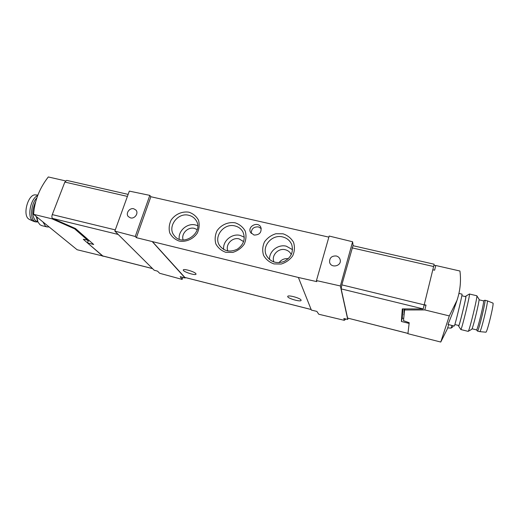 <?xml version="1.0" encoding="UTF-8"?>
<svg xmlns="http://www.w3.org/2000/svg" width="519" height="519" viewBox="0 0 519 519"><rect width="100%" height="100%" fill="white"/><g stroke="black" fill="none" stroke-linecap="round" stroke-linejoin="round"><path stroke-width="0.78" d="M185.296 277.561L185.147 278.015L180.223 276.666L182.104 279.404L182.973 277.418M182.104 279.404L159.657 273.279L157.542 271.152L154.188 270.23L114.842 231.117L129.322 191.115L149.809 195.378L135.251 236.482L136.38 237.67L298.386 277.477L316.791 281.635L316.447 280.578L329.176 236.041L352.602 241.77L340.367 285.963L316.447 280.578M298.386 277.477L311.381 310.096L316.85 311.387L318.77 314.242L344.292 320.32L345.868 318.984M89.456 240.784L88.386 240.576L87.51 242.944L93.686 244.488L75.521 228.555L52.471 218.408C51.777 217.597 51.705 216.326 52.276 214.6L64.843 182.078L66.698 180.372L128.141 194.391M403.672 318.491L402.225 318.128L401.382 321.482L402.296 308.902L423.18 308.961L434.176 264.223L423.18 308.961M347.652 318.082L407.96 333.432L409.128 323.421L401.382 321.482M402.932 308.902L402.225 318.128M347.594 318.115L341.152 288.888L341.826 284.866L352.972 245.695L434.176 264.223M344.292 320.32L343.857 318.51L347.736 319.432L340.367 285.963M328.858 237.144L150.854 196.727L149.809 195.378M353.147 245.734L352.602 241.77M135.251 236.482L114.842 231.117M185.147 278.015L152.547 241.925M184.835 277.418L152.586 241.822M133.746 208.774C129.49 207.555 125.332 213.549 128.329 216.605L130.483 217.883C134.765 219.128 138.93 213.082 135.907 210.039L133.746 208.774M336.28 255.984C331.745 255.757 329.513 257.794 329.591 262.108C330.726 268.595 341.865 266.195 340.179 259.811C339.647 257.826 338.349 256.555 336.28 255.984M348.061 318.231L347.736 319.432M102.801 255.958L87.51 242.944M195.838 273.623L196.039 274.11C195.974 275.959 182.662 271.671 183.285 270.003C183.22 268.375 194.404 271.593 195.838 273.623M301.072 300.092L301.111 300.352C300.994 302.317 287.026 298.25 287.734 296.459C287.721 294.623 300.54 298.101 301.072 300.092M254.012 235.049L250.534 232.389C247.141 226.303 258.19 220.919 260.875 227.354C261.784 232.46 259.494 235.023 254.012 235.049M283.043 233.81L275.894 233.738C271.139 235.217 267.337 237.942 264.469 241.912C262.51 246.337 262.205 250.8 263.542 255.303C265.871 259.396 269.335 262.27 273.941 263.918L281.175 264.041C286.008 262.556 289.868 259.785 292.748 255.744C294.682 251.248 294.941 246.752 293.52 242.25C291.12 238.195 287.63 235.379 283.043 233.81M235.211 222.826C228.211 221.691 221.062 224.831 217.013 230.806C215.022 235.133 214.626 239.506 215.839 243.904C218.019 247.907 221.328 250.703 225.765 252.299L232.784 252.403C237.507 250.937 241.309 248.218 244.183 244.254C246.155 239.849 246.499 235.451 245.208 231.052C242.963 227.088 239.629 224.351 235.211 222.826M188.968 212.206C182.195 211.116 175.182 214.211 171.134 220.069C169.11 224.312 168.649 228.587 169.739 232.888C171.77 236.8 174.929 239.525 179.211 241.076C186.049 242.25 193.191 239.116 197.265 233.148C199.264 228.84 199.685 224.532 198.518 220.231C196.422 216.358 193.237 213.685 188.968 212.206M136.38 237.67L150.854 196.727M197.226 229.632L194.404 228.373C187.943 226.563 180.865 233.835 183.155 239.966M197.661 225.687L195.54 224.974C187.32 222.735 177.933 230.916 179.243 239.214M188.825 215.288C177.621 212.115 166.794 227.205 174.3 235.684C183.116 247.81 204.746 231.902 195.747 219.946C194.074 217.552 191.764 216.001 188.825 215.288M243.606 241.601L239.103 238.883C232.298 236.975 225.116 244.676 227.867 250.956M244.3 237.209L240.206 235.412C231.876 233.167 222.521 241.101 223.676 249.464M234.958 225.934C223.961 222.852 213.166 236.729 219.68 245.708C224.325 251.391 230.241 252.526 237.423 249.12C243.852 244.436 245.682 238.701 242.911 231.902C241.173 228.808 238.519 226.822 234.958 225.934M288.285 258.702C284.444 258.287 281.363 259.61 279.034 262.685M291.295 254.57C290.076 252.065 288.071 250.456 285.288 249.743C278.255 247.777 271.022 255.601 273.967 262.03M292.534 249.665L286.345 246.201C278.106 244.001 268.92 251.293 269.556 259.565M282.673 236.943C272.053 234.011 261.375 246.298 266.507 255.653C270.509 262.043 276.348 263.996 284.016 261.518C291.088 257.651 293.676 252.065 291.775 244.754C290.115 240.686 287.085 238.085 282.673 236.943M251.274 233.459C251.261 228.885 253.642 226.693 258.41 226.881L261.265 228.6M103.08 256.075L77.117 249.736L33.612 214.341C34.565 200.769 39.47 188.306 48.306 176.96L65.524 180.897M52.27 218.181L52.017 218.836L33.612 214.341M86.894 239.992L88.185 241.121M102.957 256.295L83.293 239.304L87.179 239.797L74.645 228.847L52.017 218.836M42.915 221.905L45.419 226.102L46.976 226.92L49.143 226.972M36.791 216.923L37.991 222.022L39.995 224.753L41.877 225.661M36.142 216.397L37.66 221.211M37.887 195.06L35.681 194.936C28.409 193.373 22.174 214.723 28.681 218.999L29.609 219.55M37.673 195.611C30.615 198.206 26.897 216.994 32.665 220.77L34.338 221.568M36.855 197.895C31.153 203.357 29.641 217.999 34.377 221.191L35.772 221.924L37.945 221.918M35.694 201.709C31.97 209.897 31.912 216.222 35.513 220.685L37.089 221.438M454.845 324.531L458.809 325.51C459.341 326.114 466.717 295.571 465.77 296.673L461.819 295.739M424.237 304.672L426.028 305.107L424.84 309.934L404.392 309.973L404.664 308.909L403.49 320.677L409.212 322.727L407.928 333.704L440.761 342.04L449.311 315.915L456.992 300.358C460.217 290.731 461.196 280.954 459.938 271.015L435.759 265.494L433.852 265.611M440.761 342.04L447.17 329.247L448.727 324.667M453.321 311.089L447.994 324.472L454.281 326.036C454.754 326.691 462.922 292.872 461.981 294.137L458.939 293.417M404.139 308.909L403.977 314.897M424.84 309.934L449.311 315.915M432.788 269.77L434.604 270.191L435.759 265.494M453.145 325.757L452.672 327.048L451.03 328.125L451.991 325.471M447.638 327.872L451.03 328.125M426.028 305.107L424.127 305.114M458.653 325.471L458.647 326.114C459.088 327.314 467.048 294.344 465.9 296.077L465.64 296.641M460.801 329.507L460.853 329.546C461.586 330.35 470.688 292.632 469.429 294.014L465.926 296.064M468.125 331.349L468.203 331.336C469.325 331.31 478.005 295.311 476.786 295.746L469.461 294.02M471.687 329.331L471.713 329.312C472.757 329.221 480.069 298.892 478.985 299.152L476.825 295.798M485.855 332.186L485.894 332.192C487.133 332.789 494.471 302.311 492.901 303.09L487.276 300.819M479.757 331.628L479.803 331.635C480.957 332.264 488.749 299.911 487.231 300.799M477.376 331.005L477.448 331.057C478.512 331.829 486.381 299.178 484.876 300.248L483.481 300.864L479.043 299.813M477.409 331.051L476.494 329.876C477.467 330.59 484.869 299.859 483.481 300.864M423.186 308.915L341.152 288.888M407.966 333.386L347.561 318.063M102.47 255.873L152.521 268.576M52.471 218.408L118.189 234.452M184.68 277.38L311.141 309.493M52.276 214.6L115.283 229.891M64.843 182.078L127.408 196.409M345.414 319.6L345.232 318.835M424.133 304.841L341.826 284.866M433.573 266.519L352.057 247.855M87.464 239.025L87.179 239.797M74.866 228.269L74.645 228.847M74.159 227.958L73.97 228.464M405.06 308.909L404.826 309.849M403.99 314.774L403.659 314.696M102.613 255.958L152.58 268.634M184.745 277.418L311.153 309.525M87.568 239.123L87.27 239.94M41.572 225.583L46.976 226.92M29.46 219.485L33.482 221.282M34.066 221.503L35.772 221.924M36.83 221.379L37.822 221.619M453.34 311.095L456.992 300.358M458.647 326.114L460.827 329.546L468.157 331.362M471.713 329.312L468.203 331.336M485.894 332.192L479.803 331.635M487.224 300.799L484.915 300.254M479.796 331.641L477.448 331.057M476.494 329.876L472.024 328.774"/></g></svg>
